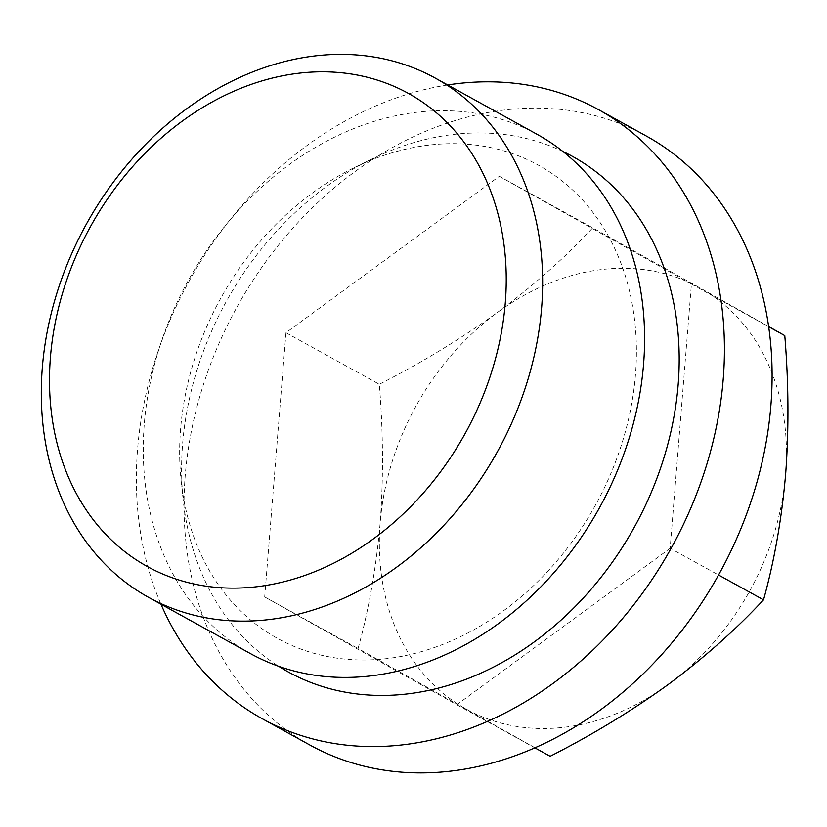 <?xml version="1.0" encoding="UTF-8"?>
<svg xmlns="http://www.w3.org/2000/svg" width="827" height="827" viewBox="0 0 827 827"><rect width="100%" height="100%" fill="white"/><g stroke="black" fill="none" stroke-linecap="round" stroke-linejoin="round"><path stroke-width="0.62" stroke-dasharray="4.13 3.1" d="M670.159 548.291L456.804 704.728L264.692 596.949L285.956 332.733L499.322 176.285L691.424 284.075L670.159 548.291L718.549 575.003M456.804 704.728L534.842 747.825M537.292 134.439A296.573 234.909 -61.1 0 0 416.601 112.276A296.573 234.909 -61.1 0 0 158.422 350.813A296.573 234.909 -61.1 0 0 250.571 653.671M428.686 145.128A270.191 214.017 -61.1 0 0 354.183 167.674A270.191 214.017 -61.1 0 0 181.165 480.994A270.191 214.017 -61.1 0 0 418.669 652.41A270.191 214.017 -61.1 0 0 636.356 357.016A270.191 214.017 -61.1 0 0 428.686 145.128M562.949 151.506A294.35 233.152 -61.1 0 0 452.896 134.522A294.35 233.152 -61.1 0 0 371.726 159.073A294.35 233.152 -61.1 0 0 183.243 500.428A294.35 233.152 -61.1 0 0 278.689 666.293M447.686 84.954A347.867 275.546 -61.1 0 0 160.965 604.196M309.898 745.034A347.867 275.546 118.9 0 1 201.809 389.786A347.867 275.546 118.9 0 1 504.656 109.991A347.867 275.546 118.9 0 1 646.218 135.979M285.956 332.733L379.314 384.286C383.211 431.684 383.501 477.83 380.182 522.736C376.202 567.87 368.821 609.799 358.06 648.502L550.162 756.281M768.645 326.531L700.231 288.085A240.833 190.758 -61.1 0 0 497.492 312.41A240.833 190.758 -61.1 0 0 380.182 522.736A240.833 190.758 -61.1 0 0 465.611 708.739A240.833 190.758 -61.1 0 0 668.34 684.415A240.833 190.758 -61.1 0 0 785.65 474.078A240.833 190.758 -61.1 0 0 700.231 288.085L592.68 227.849C565.213 257.445 533.487 285.635 497.492 312.41C460.815 338.915 421.419 362.867 379.314 384.286M691.424 284.075L768.665 326.727M499.322 176.285L592.68 227.849M264.692 596.949L358.06 648.502M181.165 480.994L183.243 500.428M354.183 167.674L371.726 159.073"/><path stroke-width="1.24" d="M534.842 747.825L550.162 756.281C592.359 734.81 631.745 710.858 668.34 684.415C704.408 657.568 736.133 629.378 763.528 599.844L718.549 575.003M298.526 73.252A270.191 214.017 -61.1 0 0 70.574 481.965A270.191 214.017 -61.1 0 0 464.516 434.682A270.191 214.017 -61.1 0 0 298.526 73.252M314.642 55.967A296.573 234.909 -61.1 0 0 56.463 294.515A296.573 234.909 -61.1 0 0 148.612 597.373A296.573 234.909 -61.1 0 0 497.616 451.304A296.573 234.909 -61.1 0 0 435.333 78.131A296.573 234.909 -61.1 0 0 314.642 55.967M148.612 597.373L250.571 653.671A296.573 234.909 -61.1 0 0 599.575 507.613A296.573 234.909 -61.1 0 0 537.292 134.439L435.333 78.131M278.689 666.293A294.35 233.152 -61.1 0 0 634.495 526.892A294.35 233.152 -61.1 0 0 562.949 151.506M160.965 604.196A347.867 275.546 -61.1 0 0 262.231 718.715A347.867 275.546 -61.1 0 0 671.607 547.391A347.867 275.546 -61.1 0 0 598.552 109.66A347.867 275.546 -61.1 0 0 456.99 83.672A347.867 275.546 -61.1 0 0 447.686 84.954M598.552 109.66L646.218 135.979A347.867 275.546 118.9 0 1 754.307 491.228A347.867 275.546 118.9 0 1 451.47 771.033A347.867 275.546 118.9 0 1 309.898 745.034L262.231 718.715M768.665 326.727L784.782 335.628C788.679 383.025 788.958 429.172 785.65 474.078C781.67 519.211 774.289 561.14 763.528 599.844M784.782 335.628L768.645 326.531"/></g></svg>

